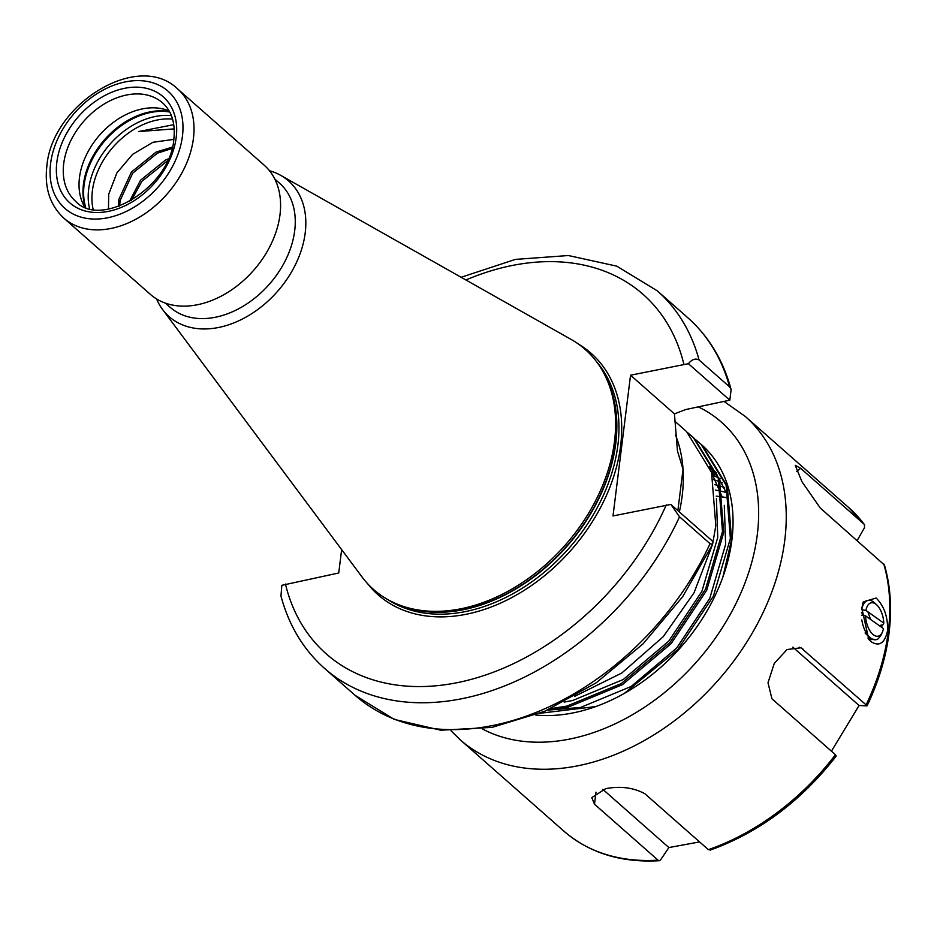 <?xml version="1.0" encoding="UTF-8"?>
<svg xmlns="http://www.w3.org/2000/svg" width="937" height="937" viewBox="0 0 937 937"><rect width="100%" height="100%" fill="white"/><g stroke="black" fill="none" stroke-linecap="round" stroke-linejoin="round"><path stroke-width="1.41" d="M169.152 110.999A65.66 46.955 -48.6 0 0 167.02 110.156A65.66 46.955 -48.6 0 0 79.481 177.573A65.66 46.955 -48.6 0 0 83.534 204.934A65.66 46.955 -48.6 0 0 84.635 206.948M156.573 298.95A90.385 64.63 -48.6 0 0 162.581 309.503L361.987 576.911A160.016 114.419 -48.6 0 0 401.188 605.665A160.016 114.419 -48.6 0 0 614.508 441.362A160.016 114.419 -48.6 0 0 604.634 374.706A160.016 114.419 -48.6 0 0 571.16 339.44L280.725 175.371A90.385 64.63 -48.6 0 0 269.505 170.745M162.581 309.503A90.385 64.63 -48.6 0 0 244.346 318.006A90.385 64.63 -48.6 0 0 305.204 232.938A90.385 64.63 -48.6 0 0 280.725 175.371M165.462 303.155L170.194 307.324A82.702 59.136 -48.6 0 0 244.124 305.626A82.702 59.136 -48.6 0 0 294.698 230.736A82.702 59.136 -48.6 0 0 279.519 183.195L274.799 179.037M63.833 218.145L150.4 294.394A86.087 61.561 -48.6 0 0 227.363 292.637A86.087 61.561 -48.6 0 0 279.999 214.678A86.087 61.561 -48.6 0 0 264.211 165.205L177.632 88.945C138.126 50.375 51.758 104.112 46.85 166.259C44.379 187.939 50.036 205.238 63.833 218.145A86.087 61.561 -48.6 0 0 140.784 216.377A86.087 61.561 -48.6 0 0 193.432 138.43A86.087 61.561 -48.6 0 0 177.632 88.945M547.559 710.059L568.091 707.166L622.414 684.678L671.115 643.649L706.709 590.275L723.704 532.603L719.44 479.346L694.469 438.563L687.723 432.707M550.698 708.653L566.885 706.1L621.208 683.612L669.908 642.583L705.502 589.209L722.497 531.537L718.222 478.292L693.263 437.497L691.143 435.564M574.779 696.285L621.723 673.071L663.232 636.703L694.036 592.816L712.53 544.432M712.729 543.577L715.821 525.645L711.546 472.4L686.587 431.617L674.64 421.029M670.857 504.434L712.284 540.918L712.588 544.315L710.047 543.683L679.548 516.814L670.857 504.434L613.009 515.947L630.542 375.21L688.39 363.697C691.986 359.316 695.547 358.086 699.072 359.995L729.572 386.864L731.118 389.581L729.818 400.181L685.732 409.539L674.429 413.873L677.463 450.966L683.026 469.238A165.404 118.273 131.4 0 1 682.159 496.001A165.404 118.273 131.4 0 1 679.36 511.918M722.907 576.958L731.598 539.548L727.323 486.303L702.363 445.508L699.025 442.51M624.358 693.392L677.802 649.528L713.397 596.155L730.391 538.482L726.116 485.237L701.157 444.443L695.617 439.652M699.634 443.049L696.191 440.226M108.458 209.068L108.715 194.205L116.879 172.935L132.597 154.359L152.93 142.272L173.825 139.39M174.223 128.884L138.465 131.578L173.778 124.68M119.596 206.035L120.147 200.495L132.679 173.193L157.428 153.164L171.975 148.514M172.338 147.144L156.151 152.04L131.403 172.068L118.87 199.37L118.308 206.503M131.391 200.436L141.885 181.298L167.372 160.93M168.32 158.833L165.357 160.145L140.597 180.173L129.4 201.549M712.588 544.315L682.604 596.799L643.028 643.895L596.19 682.815L544.877 711.218L492.077 727.381L440.823 730.216L394.184 719.382L355.123 695.336L324.624 668.468C303.377 649.54 288.83 625.401 280.971 596.037L281.826 585.32L338.737 572.975L341.642 549.632M729.818 400.181L688.39 363.697M630.542 375.21L674.429 413.873M675.565 435.119A165.404 118.273 131.4 0 1 683.026 469.238L677.873 510.606M727.803 497.887L723.399 497.055M722.322 496.879L716.231 496.13M726.14 492.487L722.474 491.515M721.42 491.269L715.517 490.11M724.301 487.474L721.396 486.479M720.354 486.151L714.591 484.57M722.322 482.895L720.225 481.993M719.194 481.583L713.502 479.533M720.295 478.819L719.054 478.163M718.023 477.636L712.331 475.047M716.981 474.52L711.171 471.217M716.278 472.588L710.164 468.242M716.325 472.728L709.543 466.556M726.198 492.639L719.639 480.013M717.953 477.425L709.766 467.165M547.29 710.176L580.507 707.47L631.187 686.446L676.608 648.123L709.801 598.274L725.625 544.42L724.313 505.383M722.368 497.289L711.745 473.068M564.156 702.082L572.624 700.525L623.292 679.501L668.713 641.177L701.907 591.329L717.73 537.475L716.43 498.437M866.303 600.769L863.118 603.182L863.551 602.022L862.708 603.604M861.829 608.183L863.258 601.87L876.154 598.04C884.212 606.134 888.007 617.061 887.538 630.824C884.727 643.414 879.129 646.963 870.754 641.47L868.786 639.397L861.829 608.183M710.925 849.472L708.372 849.66A215.533 154.113 -48.6 0 0 835.453 754.73L771.947 698.791L768 682.757L774.255 663.443L787.045 649.54L800.994 647.772L867.112 705.772C878.66 681.539 885.98 657.282 889.049 633.002C892.047 608.628 890.513 585.976 884.446 565.023L820.25 507.995L801.978 481.77L795.232 465.302L800.655 468.336L796.673 471.311M708.372 849.66L644.855 793.721C633.447 787.584 620.388 785.897 605.7 788.649L591.786 797.61L594.491 804.192L657.997 860.143L659.379 860.705L660.55 859.943L668.889 847.563L699.576 841.918M800.655 468.336L864.16 524.275A215.533 154.113 -48.6 0 0 848.758 507.608L864.5 524.638L864.453 527.765L857.168 540.52M870.754 641.47L867.931 638.027L869.536 639.116L875.228 639.819M881.881 627.485L881.858 625.026M539.981 713.268L595.733 706.58M700.899 444.173A165.404 118.273 131.4 0 1 731.914 539.829A165.404 118.273 131.4 0 1 729.759 552.76A165.404 118.273 131.4 0 1 593.601 707.33A165.404 118.273 131.4 0 1 535.577 715.001M866.795 705.889L859.077 705.502L831.798 750.596M802.728 648.65L799.191 647.174M835.453 754.73L836.027 756.03M859.077 705.502L792.831 647.151M594.491 804.192L595.991 792.163M602.819 789.352L668.889 847.563M711.886 473.513L716.149 474.872M710.305 468.652L711.452 469.097M881.307 634.642A20.052 10.143 -101.7 0 1 881.272 634.712A20.052 10.143 -101.7 0 1 881.248 634.782L878.356 638.683A20.052 10.143 -101.7 0 1 876.224 639.655A20.052 10.143 -101.7 0 1 861.817 619.896M879.199 625.576L882.877 624.815L883.79 623.128L865.929 610.409L861.771 609.776A20.052 10.143 -101.7 0 1 868.06 600.394A20.052 10.143 -101.7 0 1 874.666 602.924L876.821 604.962A17.042 8.62 -101.7 0 1 883.79 623.128M865.074 632.99L871.141 638.893L876.118 639.678M865.577 615.867L883.439 628.598A17.042 8.62 -101.7 0 1 882.443 631.983A17.042 8.62 -101.7 0 1 872.476 633.986A17.042 8.62 -101.7 0 1 865.577 615.867L861.408 615.246M865.929 610.409A17.042 8.62 -101.7 0 1 876.821 604.962M863.188 615.515L861.513 612.4M870.567 619.427L867.826 611.756M870.988 639.784L871.902 639.245M63.704 163.682A65.66 46.955 -48.6 0 0 75.756 201.42C100.786 229.026 170.616 187.494 173.86 139.121C175.488 123.18 171.717 111.093 162.558 102.883A65.66 46.955 -48.6 0 0 103.855 104.218A65.66 46.955 -48.6 0 0 63.704 163.682M176.203 137.423A70.673 50.539 131.4 0 1 108.879 211.27A70.673 50.539 131.4 0 1 56.841 162.242A70.673 50.539 131.4 0 1 124.176 88.394A70.673 50.539 131.4 0 1 176.203 137.423M172.572 119.116A67.663 48.384 -48.6 0 0 92.388 190.785A67.663 48.384 -48.6 0 0 93.126 209.302M89.53 208.576A69.42 49.638 131.4 0 1 88.675 189.133A69.42 49.638 131.4 0 1 171.389 115.638M85.255 207.194A69.221 49.497 131.4 0 1 83.44 184.331A69.221 49.497 131.4 0 1 169.48 111.585M169.714 112.007A69.42 49.638 -48.6 0 0 84.084 185.081A69.42 49.638 -48.6 0 0 85.7 207.37M367.702 583.786A161.023 115.146 -48.6 0 0 513.324 596.752A161.023 115.146 -48.6 0 0 620.61 445.825A161.023 115.146 -48.6 0 0 578.691 344.254M387.883 599.633A159.021 113.705 -48.6 0 0 527.332 584.922A159.021 113.705 -48.6 0 0 617.87 445.251A159.021 113.705 -48.6 0 0 596.974 362.268M400.427 605.396A159.021 113.705 -48.6 0 0 615.761 443.388A159.021 113.705 -48.6 0 0 604.26 373.98M401.188 605.665L403.472 606.485A159.091 113.752 -48.6 0 0 615.55 443.142A159.091 113.752 -48.6 0 0 605.735 376.873L604.634 374.706M50.598 163.542A78.064 55.822 -48.6 0 0 108.071 217.7A78.064 55.822 -48.6 0 0 182.446 136.123A78.064 55.822 -48.6 0 0 124.984 81.976A78.064 55.822 -48.6 0 0 50.598 163.542M324.624 668.468A251.62 179.927 -48.6 0 0 679.548 516.814M285.445 584.056A239.591 171.319 -48.6 0 0 458.697 682.37A239.591 171.319 -48.6 0 0 666.301 504.867M699.072 359.995A251.62 179.927 -48.6 0 0 657.27 290.833L616.78 266.155L568.396 255.532L515.409 259.397L461.121 277.282M729.572 386.864A251.62 179.927 -48.6 0 0 687.77 317.702L657.27 290.833M355.123 695.336A251.62 179.927 -48.6 0 0 710.047 543.683M683.834 364.13A239.591 171.319 -48.6 0 0 465.9 279.976M866.233 704.589A215.533 154.113 -48.6 0 0 888.299 631.503A215.533 154.113 -48.6 0 0 883.755 563.945M482.356 728.927A195.482 139.777 -48.6 0 0 651.028 702.797A195.482 139.777 -48.6 0 0 757.307 534.547A195.482 139.777 -48.6 0 0 698.37 406.916M724.196 401.54L745.22 416.403A215.533 154.113 131.4 0 1 784.761 540.286A215.533 154.113 131.4 0 1 652.96 735.451A215.533 154.113 131.4 0 1 460.278 739.867L563.828 831.084A215.533 154.113 -48.6 0 0 657.997 860.143M687.77 317.702C708.841 336.465 723.282 360.417 731.118 389.581M745.22 416.403L848.758 507.608M451.002 730.755L460.278 739.867M836.319 755.948C801.147 801.123 759.064 832.536 710.082 850.164M659.379 860.705C621.219 862.907 589.373 853.033 563.828 831.084M882.443 631.983L881.272 634.712"/></g></svg>
